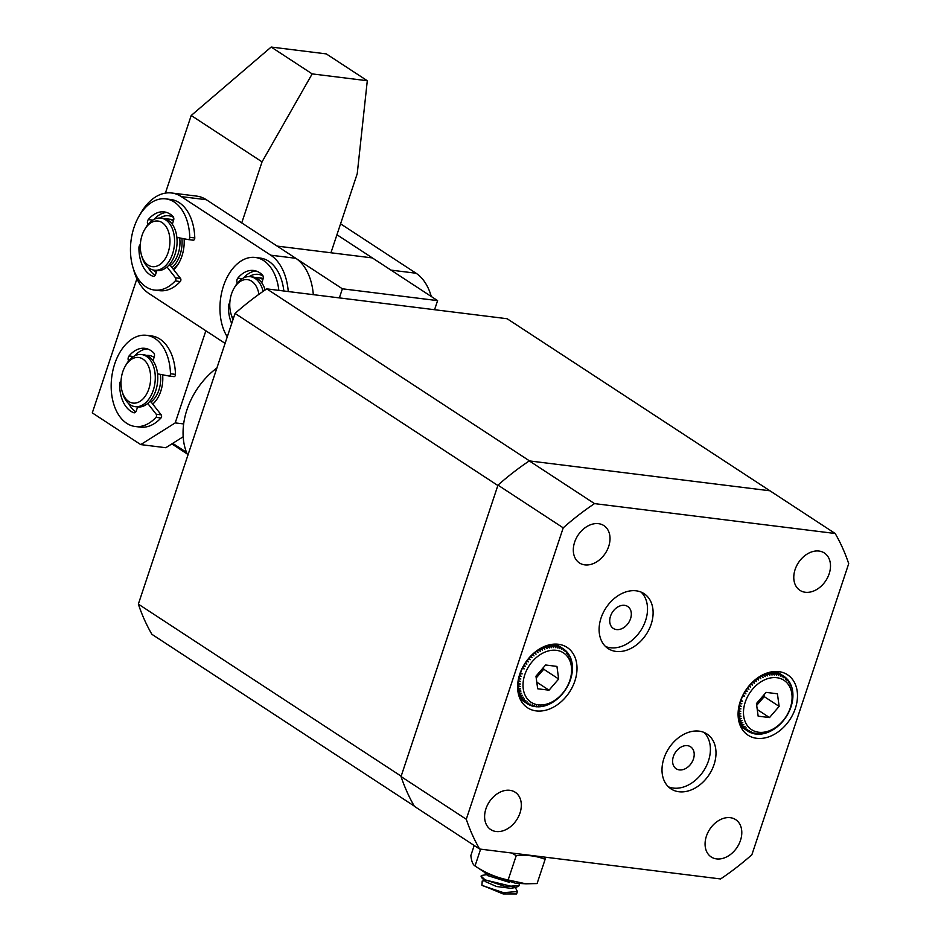 <?xml version="1.0" encoding="UTF-8"?>
<svg xmlns="http://www.w3.org/2000/svg" width="941" height="941" viewBox="0 0 941 941"><rect width="100%" height="100%" fill="white"/><g stroke="black" fill="none" stroke-linecap="round" stroke-linejoin="round"><path stroke-width="1.41" d="M434.566 309.718L437.589 300.626L372.354 257.916L277.148 246.095L342.383 288.805L339.36 297.897L507.14 318.728L835.185 533.5A244.46 179.472 -56.8 0 1 848.711 563.671L751.883 854.734A244.707 179.66 -56.8 0 1 720.583 878.953L479.616 849.029A244.707 179.66 -56.8 0 1 466.277 819.258L563.212 527.842A244.707 179.66 -56.8 0 1 594.524 503.611L835.185 533.5M339.36 297.897L266.785 288.875A244.448 179.472 123.2 0 0 235.05 313.435L138.351 604.122A244.448 179.472 123.2 0 0 151.877 634.293L414.24 806.061M235.05 313.435L497.86 485.497L401.16 776.184L138.351 604.122M266.785 288.875L529.583 460.937M437.589 300.626L342.383 288.805M601.052 618.002A32.817 24.09 123.2 0 0 608.133 648.572A32.817 24.09 123.2 0 0 651.16 624.236A32.817 24.09 123.2 0 0 644.079 593.665A32.817 24.09 123.2 0 0 601.052 618.002M605.51 646.479A32.817 24.09 123.2 0 0 645.573 620.566A32.817 24.09 123.2 0 0 641.115 592.101M663.946 758.34A32.817 24.09 123.2 0 0 671.027 788.899A32.817 24.09 123.2 0 0 714.054 764.562A32.817 24.09 123.2 0 0 706.973 733.992A32.817 24.09 123.2 0 0 663.946 758.34M668.404 786.805A32.817 24.09 123.2 0 0 708.455 760.904A32.817 24.09 123.2 0 0 703.997 732.427M795.098 569.54A22.313 16.385 123.2 0 0 799.921 590.325A22.313 16.385 123.2 0 0 829.174 573.775A22.313 16.385 123.2 0 0 824.363 552.99A22.313 16.385 123.2 0 0 795.098 569.54M574.633 542.157A22.313 16.385 123.2 0 0 579.444 562.941A22.313 16.385 123.2 0 0 608.698 546.392A22.313 16.385 123.2 0 0 603.887 525.607A22.313 16.385 123.2 0 0 574.633 542.157M485.932 808.79A22.313 16.385 123.2 0 0 490.743 829.574A22.313 16.385 123.2 0 0 519.997 813.024A22.313 16.385 123.2 0 0 515.186 792.24A22.313 16.385 123.2 0 0 485.932 808.79M706.397 836.184A22.313 16.385 123.2 0 0 711.22 856.969A22.313 16.385 123.2 0 0 740.473 840.407A22.313 16.385 123.2 0 0 735.662 819.623A22.313 16.385 123.2 0 0 706.397 836.184M519.761 674.168A36.099 26.501 123.2 0 0 527.548 707.785A36.099 26.501 123.2 0 0 574.869 681.013A36.099 26.501 123.2 0 0 567.082 647.396A36.099 26.501 123.2 0 0 519.761 674.168M740.226 701.551A36.099 26.501 123.2 0 0 748.013 735.168A36.099 26.501 123.2 0 0 795.345 708.397A36.099 26.501 123.2 0 0 787.558 674.779A36.099 26.501 123.2 0 0 740.226 701.551M610.497 616.214A13.127 9.633 123.2 0 0 613.32 628.435A13.127 9.633 123.2 0 0 630.541 618.707A13.127 9.633 123.2 0 0 627.706 606.475A13.127 9.633 123.2 0 0 610.497 616.214M673.38 756.54A13.127 9.633 123.2 0 0 676.214 768.773A13.127 9.633 123.2 0 0 693.423 759.034A13.127 9.633 123.2 0 0 690.6 746.801A13.127 9.633 123.2 0 0 673.38 756.54M594.524 503.611L529.289 460.902A244.707 179.66 123.2 0 0 497.977 485.133L563.212 527.842M497.977 485.133L401.042 776.548L466.277 819.258M401.042 776.548A244.707 179.66 123.2 0 0 414.381 806.319L479.616 849.029M769.95 490.79L529.289 460.902M216.924 367.955A65.623 48.179 123.2 0 0 186.953 409.77A65.623 48.179 123.2 0 0 187.824 455.409M186.518 452.374L172.732 443.352M184.107 238.791A29.536 18.867 97.1 0 1 178.661 263.351A29.536 18.867 97.1 0 1 173.685 269.726M156.265 272.478A29.536 18.867 97.1 0 1 156.077 272.361A29.536 18.867 97.1 0 1 153.265 270.008M173.132 269.02A26.254 16.773 -82.9 0 0 179.166 262.457M249.189 276.595A29.536 18.867 97.1 0 1 263.057 276.007M159.723 218.03A29.536 18.867 97.1 0 1 173.591 217.43M288.264 291.545A52.496 33.535 -82.9 0 0 270.737 255.187L181.272 196.61A52.496 33.535 -82.9 0 0 171.615 192.987A52.496 33.535 -82.9 0 0 140.103 214.419M133.363 268.703A52.496 33.535 -82.9 0 0 149.019 293.568L225.099 343.383M263.139 278.654A26.254 16.773 -82.9 0 0 260.351 277.924L257.846 277.619A26.254 16.773 97.1 0 1 262.668 279.418A26.254 16.773 97.1 0 1 262.857 279.548M173.673 220.088A26.254 16.773 -82.9 0 0 170.886 219.347L168.38 219.041A26.254 16.773 97.1 0 1 173.203 220.853A26.254 16.773 97.1 0 1 173.391 220.97M313.318 294.662A52.496 33.535 -82.9 0 0 295.792 258.293L206.326 199.715A52.496 33.535 -82.9 0 0 196.669 196.104L171.615 192.987M431.272 296.486A52.496 33.535 -82.9 0 0 416.051 273.231L390.997 270.114L336.937 234.732M416.051 273.231L340.571 223.817M146.537 355.451A26.254 16.773 97.1 0 1 149.078 355.475A26.254 16.773 97.1 0 1 153.912 357.286A26.254 16.773 97.1 0 1 154.101 357.404A26.254 16.773 97.1 0 0 149.078 355.475A26.254 16.773 97.1 0 0 146.537 355.451M125.318 366.073L126.317 364.355A26.254 16.773 97.1 0 1 141.562 354.534A26.254 16.773 97.1 0 1 146.396 356.345A26.254 16.773 97.1 0 1 154.289 386.575A26.254 16.773 97.1 0 1 135.092 406.641A26.254 16.773 97.1 0 1 130.27 404.83A26.254 16.773 97.1 0 1 122.718 393.397L122.154 391.48A22.972 14.668 97.1 0 1 125.318 366.073A22.972 14.668 97.1 0 1 142.879 359.062A22.972 14.668 97.1 0 1 148.878 388.821A22.972 14.668 97.1 0 1 128.764 401.489A22.972 14.668 97.1 0 1 122.154 391.48M141.562 354.534L144.067 354.851A26.254 16.773 97.1 0 1 148.901 356.663A26.254 16.773 97.1 0 1 156.794 386.88A26.254 16.773 97.1 0 1 137.598 406.947L136.351 410.77A3.282 2.094 97.1 0 1 134.081 412.805A3.282 2.094 97.1 0 1 133.775 412.723A32.817 20.961 97.1 0 1 119.648 384.199A3.282 2.094 97.1 0 1 121.048 380.94M162.617 374.8A26.254 16.773 97.1 0 1 152.736 404.054A26.254 16.773 97.1 0 0 160.758 391.28A26.254 16.773 97.1 0 0 162.617 374.8M147.725 403.43L156.194 414.228A1.964 1.259 97.1 0 1 155.971 417.357A45.933 29.347 97.1 0 1 135.175 426.485L140.185 427.108A45.933 29.347 -82.9 0 0 160.982 417.98A1.964 1.259 -82.9 0 0 161.205 414.852L151.042 401.901A22.972 14.668 -82.9 0 0 160.37 374.365M165.839 219.03A26.254 16.773 97.1 0 1 168.38 219.041M144.608 229.639L145.62 227.922A26.254 16.773 97.1 0 1 160.864 218.1A26.254 16.773 97.1 0 1 165.687 219.912A26.254 16.773 97.1 0 1 173.591 250.141A26.254 16.773 97.1 0 1 154.395 270.208A26.254 16.773 97.1 0 1 149.56 268.397A26.254 16.773 97.1 0 1 142.009 256.964L141.456 255.046A22.972 14.668 97.1 0 1 144.608 229.639A22.972 14.668 97.1 0 1 162.181 222.629A22.972 14.668 97.1 0 1 168.168 252.388A22.972 14.668 97.1 0 1 148.066 265.056A22.972 14.668 97.1 0 1 141.456 255.046M160.864 218.1L163.369 218.418A26.254 16.773 97.1 0 1 168.192 220.229A26.254 16.773 97.1 0 1 176.096 250.447A26.254 16.773 97.1 0 1 156.9 270.514L155.641 274.337A3.282 2.094 97.1 0 1 153.371 276.372A3.282 2.094 97.1 0 1 153.077 276.301A32.817 20.961 97.1 0 1 138.939 247.765A3.282 2.094 97.1 0 1 140.338 244.507M181.907 238.367A26.254 16.773 97.1 0 1 172.027 267.62M167.016 266.997L175.485 277.795A1.964 1.259 97.1 0 1 175.261 280.924A45.933 29.347 97.1 0 1 154.465 290.051L159.476 290.675A45.933 29.347 -82.9 0 0 180.272 281.547A1.964 1.259 -82.9 0 0 180.496 278.418L170.345 265.468A22.972 14.668 -82.9 0 0 179.66 237.932M255.305 277.595A26.254 16.773 97.1 0 1 257.846 277.619M233.003 319.611A26.254 16.773 97.1 0 1 231.474 315.529L230.921 313.624A22.972 14.668 97.1 0 1 234.074 288.205A22.972 14.668 97.1 0 1 251.647 281.206A22.972 14.668 97.1 0 1 258.963 294.298M234.074 288.205L235.085 286.487A26.254 16.773 97.1 0 1 250.33 276.678A26.254 16.773 97.1 0 1 255.152 278.489A26.254 16.773 97.1 0 1 263.092 291.381M250.33 276.678L252.835 276.995A26.254 16.773 97.1 0 1 257.658 278.795A26.254 16.773 97.1 0 1 265.139 289.981M233.215 318.975A22.972 14.668 97.1 0 1 230.921 313.624M481.874 885.163L503.129 893.938L516.597 893.95L517.409 891.515L503.541 892.68L482.921 885.775L481.874 885.163L482.274 881.094M481.027 876.153L481.651 877.659L484.874 879.894L516.091 887.445L519.397 885.552M518.985 883.411L519.42 885.457L505.564 886.61L484.933 879.717L481.051 876.059L482.615 875.295M483.897 871.825L487.332 874.083M515.339 887.563L517.409 891.515M509.622 882.411L487.532 875.565M510.704 888.292L496.436 886.504L485.532 881.635M486.579 873.601L515.35 883.199L525.49 883.787M511.951 853.04L516.209 855.722C526.607 854.663 536.252 855.863 545.145 859.321L537.076 883.564L525.819 883.811L508.14 879.964C496.354 877.553 485.309 872.895 475.029 865.967L486.685 873.66M480.616 849.158L475.029 865.967C472.888 864.755 471.5 861.286 470.853 855.557L474.205 845.488M545.145 859.321L544.827 857.133M508.14 879.964L516.209 855.722M128.646 360.956A3.282 2.094 97.1 0 1 129.035 355.992A32.817 20.961 97.1 0 1 144.879 348.335A32.817 20.961 97.1 0 1 150.913 350.593A32.817 20.961 97.1 0 1 153.689 352.863A3.282 2.094 97.1 0 1 154.265 356.886L153.007 360.709M134.692 355.851A32.817 20.961 97.1 0 1 147.361 348.888M169.015 376.012L173.92 376.623A1.964 1.259 -82.9 0 0 173.967 376.635A1.964 1.259 -82.9 0 0 175.485 374.377A45.933 29.347 -82.9 0 0 159.958 339.101A45.933 29.347 -82.9 0 0 151.513 335.937L146.502 335.314A45.933 29.347 97.1 0 1 154.947 338.478A45.933 29.347 97.1 0 1 170.474 373.753A1.964 1.259 97.1 0 1 168.957 376.012A1.964 1.259 97.1 0 1 168.91 376L157.57 373.836M135.175 426.485A45.933 29.347 97.1 0 1 126.729 423.321A45.933 29.347 97.1 0 1 112.908 370.425A45.933 29.347 97.1 0 1 146.502 335.314M135.81 411.852A32.817 20.961 97.1 0 1 128.752 403.677M151.042 401.901L149.501 401.701M147.949 224.523A3.282 2.094 97.1 0 1 148.325 219.571A32.817 20.961 97.1 0 1 164.181 211.901A32.817 20.961 97.1 0 1 170.215 214.172A32.817 20.961 97.1 0 1 172.991 216.43A3.282 2.094 97.1 0 1 173.567 220.453L172.297 224.276M153.995 219.429A32.817 20.961 97.1 0 1 166.651 212.454M188.306 239.579L193.211 240.19A1.964 1.259 -82.9 0 0 193.27 240.202A1.964 1.259 -82.9 0 0 194.775 237.944A45.933 29.347 -82.9 0 0 179.249 202.668A45.933 29.347 -82.9 0 0 170.803 199.504L165.792 198.88A45.933 29.347 97.1 0 1 174.238 202.044A45.933 29.347 97.1 0 1 189.764 237.32A1.964 1.259 97.1 0 1 188.259 239.579A1.964 1.259 97.1 0 1 188.2 239.567L176.861 237.403M154.465 290.051A45.933 29.347 97.1 0 1 146.02 286.887A45.933 29.347 97.1 0 1 132.199 233.991A45.933 29.347 97.1 0 1 165.792 198.88M155.1 275.419A32.817 20.961 97.1 0 1 148.055 267.244M170.345 265.468L168.804 265.28M237.414 283.1A3.282 2.094 97.1 0 1 237.791 278.136A32.817 20.961 97.1 0 1 253.647 270.479A32.817 20.961 97.1 0 1 259.681 272.737A32.817 20.961 97.1 0 1 262.457 275.007A3.282 2.094 97.1 0 1 263.033 279.03L261.763 282.841M243.46 277.995A32.817 20.961 97.1 0 1 256.117 271.032M283.853 291.004A45.933 29.347 -82.9 0 0 268.714 261.245A45.933 29.347 -82.9 0 0 260.269 258.081L255.258 257.458A45.933 29.347 97.1 0 1 263.703 260.622A45.933 29.347 97.1 0 1 278.842 290.381M227.275 336.831A45.933 29.347 97.1 0 1 223.887 284.841A45.933 29.347 97.1 0 1 255.258 257.458M231.698 323.516A32.817 20.961 97.1 0 1 228.404 306.343A3.282 2.094 97.1 0 1 229.804 303.084M569.858 680.39A29.536 21.678 -56.8 0 1 538.24 704.856A29.536 21.678 -56.8 0 1 524.772 674.791A29.536 21.678 -56.8 0 1 556.39 650.325A29.536 21.678 -56.8 0 1 569.858 680.39M520.314 672.592L522.149 673.874L519.961 673.58M519.432 675.203L519.75 675.415A32.817 24.09 -56.8 0 1 520.232 673.756M519.75 675.415L521.396 676.414L519.138 676.191M518.714 677.802L519.126 678.061A32.817 24.09 -56.8 0 1 519.491 676.414M519.126 678.061L520.832 678.967L518.491 678.779M518.185 680.378L518.703 680.708A32.817 24.09 -56.8 0 1 518.938 679.073M518.703 680.708L520.455 681.507L518.032 681.331M517.832 682.895L518.479 683.319A32.817 24.09 -56.8 0 1 518.597 681.707M518.479 683.319L520.291 684.001L517.738 683.825M517.644 685.342L518.467 685.883A32.817 24.09 -56.8 0 1 518.456 684.295M518.467 685.883L520.314 686.448L517.621 686.248M517.621 687.683L518.656 688.365A32.817 24.09 -56.8 0 1 518.515 686.836M518.656 688.365L520.526 688.812L518.785 689.283L517.656 688.541M517.75 689.906L519.056 690.765A32.817 24.09 -56.8 0 1 518.785 689.283M519.056 690.765L520.949 691.094L519.256 691.635L517.832 690.706M518.009 691.976L519.644 693.047A32.817 24.09 -56.8 0 1 519.256 691.635M519.644 693.047L521.549 693.27L519.926 693.882L518.138 692.705M518.373 693.846L520.432 695.199A32.817 24.09 -56.8 0 1 519.926 693.882M520.432 695.199L522.349 695.317L520.785 695.987L518.526 694.505M518.797 695.505L521.42 697.222A32.817 24.09 -56.8 0 1 520.785 695.987M521.42 697.222L523.325 697.222L521.843 697.94L518.973 696.058M519.244 696.893L522.584 699.069A32.817 24.09 -56.8 0 1 521.843 697.94M522.584 699.069L524.478 698.975L523.067 699.728L519.408 697.34M519.655 697.963L523.925 700.763A32.817 24.09 -56.8 0 1 523.067 699.728M523.925 700.763L525.796 700.551L524.478 701.351L519.785 698.281M519.961 698.681L525.431 702.257A32.817 24.09 -56.8 0 1 524.478 701.351M525.431 702.257L527.266 701.962L526.031 702.774L520.032 698.845M527.078 703.562L528.877 703.174L527.748 703.997L520.102 698.987L527.078 703.562A32.817 24.09 -56.8 0 1 526.031 702.774M571.022 677.249L571.152 677.332A32.817 24.09 -56.8 0 1 570.669 678.979L570.34 679.978A32.817 24.09 -56.8 0 1 569.728 681.613L569.329 682.601A32.817 24.09 -56.8 0 1 568.611 684.213L568.141 685.177A32.817 24.09 -56.8 0 1 567.305 686.754L566.776 687.683A32.817 24.09 -56.8 0 1 565.847 689.2L565.247 690.106A32.817 24.09 -56.8 0 1 564.224 691.564L563.565 692.423A32.817 24.09 -56.8 0 1 562.459 693.811L561.753 694.623A32.817 24.09 -56.8 0 1 560.565 695.917L559.813 696.681A32.817 24.09 -56.8 0 1 558.554 697.881L557.766 698.575A32.817 24.09 -56.8 0 1 556.449 699.681L555.625 700.316A32.817 24.09 -56.8 0 1 554.261 701.292L553.414 701.857A32.817 24.09 -56.8 0 1 552.002 702.727L551.132 703.221A32.817 24.09 -56.8 0 1 549.685 703.962L548.803 704.374A32.817 24.09 -56.8 0 1 547.344 704.974L546.462 705.303A32.817 24.09 -56.8 0 1 544.992 705.785L544.098 706.032A32.817 24.09 -56.8 0 1 542.639 706.362L541.757 706.515A32.817 24.09 -56.8 0 1 540.31 706.715L540.84 706.021L539.44 706.785A32.817 24.09 -56.8 0 1 538.017 706.832L538.652 706.103L537.17 706.82A32.817 24.09 -56.8 0 1 535.782 706.715L536.523 705.95L534.959 706.62A32.817 24.09 -56.8 0 1 533.629 706.373L534.464 705.574L532.829 706.185A32.817 24.09 -56.8 0 1 531.559 705.809L532.488 704.985L530.795 705.527A32.817 24.09 -56.8 0 1 529.595 705.009L530.63 704.186L528.877 704.656A32.817 24.09 -56.8 0 1 527.748 703.997M542.31 668.816A12.88 9.457 -56.8 0 1 542.239 669.051A12.88 9.457 -56.8 0 1 538.934 674.826L543.757 669.239L543.51 667.428M556.943 666.404L545.592 664.993L535.97 676.179L537.687 688.777L549.038 690.188L558.672 679.002L556.943 666.404M558.672 679.002L543.757 669.239M536.217 678.002L538.934 674.826A12.88 9.457 -56.8 0 1 536.135 677.414M549.038 690.188L536.782 682.166M571.152 677.332L571.41 676.332A32.817 24.09 -56.8 0 0 571.775 674.673L571.963 673.674A32.817 24.09 -56.8 0 0 572.199 672.027L572.304 671.039A32.817 24.09 -56.8 0 0 572.422 669.416L572.457 668.451A32.817 24.09 -56.8 0 0 572.434 666.863L572.387 665.91A32.817 24.09 -56.8 0 0 572.246 664.381L572.116 663.464A32.817 24.09 -56.8 0 0 571.857 661.982L571.646 661.1A32.817 24.09 -56.8 0 0 571.258 659.7L570.846 660.453L570.975 658.865A32.817 24.09 -56.8 0 0 570.469 657.536L570.046 658.406L570.117 656.759A32.817 24.09 -56.8 0 0 569.481 655.524L569.07 656.5L569.058 654.807A32.817 24.09 -56.8 0 0 568.317 653.666L567.917 654.748L567.835 653.007A32.817 24.09 -56.8 0 0 566.976 651.984L566.6 653.16L566.435 651.395A32.817 24.09 -56.8 0 0 565.482 650.49L565.129 651.76L564.871 649.972A32.817 24.09 -56.8 0 0 563.824 649.184L563.518 650.549L563.153 648.749L563.824 649.184M555.908 644.091L562.024 648.09A32.817 24.09 -56.8 0 1 563.153 648.749L556.049 644.091M562.024 648.09L561.765 649.537L561.318 647.737L555.743 644.091M555.331 644.091L560.107 647.208A32.817 24.09 -56.8 0 1 561.318 647.737M560.107 647.208L559.907 648.737L559.342 646.938L555.002 644.091M554.343 644.115L558.072 646.561A32.817 24.09 -56.8 0 1 559.342 646.938M558.072 646.561L557.931 648.137L557.272 646.373L553.873 644.138M553.014 644.209L555.943 646.126A32.817 24.09 -56.8 0 1 557.272 646.373M555.943 646.126L555.872 647.773L555.119 646.02L552.449 644.279M551.426 644.42L553.731 645.926A32.817 24.09 -56.8 0 1 555.119 646.02M553.731 645.926L553.743 647.62L550.779 644.538M549.638 644.761L551.461 645.961A32.817 24.09 -56.8 0 1 552.885 645.914M551.461 645.961L551.555 647.69L548.921 644.938M547.697 645.279L549.144 646.22A32.817 24.09 -56.8 0 1 550.591 646.032M549.144 646.22L549.321 647.984L546.933 645.514M545.651 645.961L546.803 646.714A32.817 24.09 -56.8 0 1 548.262 646.385M546.803 646.714L547.062 648.502L544.851 646.267M543.533 646.832L544.439 647.432A32.817 24.09 -56.8 0 1 545.909 646.961M544.439 647.432L544.804 649.231L542.71 647.22M541.369 647.902L542.098 648.373A32.817 24.09 -56.8 0 1 543.557 647.761M542.098 648.373L542.557 650.172L540.546 648.349M539.205 649.149L539.769 649.525A32.817 24.09 -56.8 0 1 541.216 648.784M539.769 649.525L540.322 651.313L538.381 649.666M537.04 650.584L537.499 650.878A32.817 24.09 -56.8 0 1 538.899 650.019M537.499 650.878L538.146 652.654L536.229 651.172M534.923 652.195L535.276 652.431A32.817 24.09 -56.8 0 1 536.641 651.443M535.276 652.431L536.029 654.183L534.123 652.854M532.853 653.983L533.135 654.16A32.817 24.09 -56.8 0 1 534.453 653.066M533.135 654.16L533.994 655.877L532.088 654.689M530.865 655.912L531.089 656.065A32.817 24.09 -56.8 0 1 532.347 654.865M531.089 656.065L532.041 657.724L530.124 656.689M528.96 657.994L529.148 658.124A32.817 24.09 -56.8 0 1 530.336 656.83M529.148 658.124L530.206 659.723L528.266 658.818M527.172 660.206L527.336 660.311A32.817 24.09 -56.8 0 1 528.442 658.935M527.336 660.311L528.489 661.864L526.525 661.076M525.501 662.535L525.654 662.629A32.817 24.09 -56.8 0 1 526.678 661.182M525.654 662.629L526.901 664.099L524.913 663.44M523.972 664.958L524.125 665.052A32.817 24.09 -56.8 0 1 525.066 663.534M524.125 665.052L525.466 666.44L523.431 665.887M522.596 667.451L522.773 667.557A32.817 24.09 -56.8 0 1 523.596 665.993M522.773 667.557L524.196 668.863L522.114 668.404M520.573 672.756A32.817 24.09 -56.8 0 1 522.302 668.533M564.882 650.102L565.482 650.49M529.595 705.009L528.995 704.621M533.994 655.877L532.135 654.654M532.041 657.724L530.254 656.559M530.206 659.723L528.466 658.582M528.489 661.864L526.772 660.735M526.901 664.099L525.207 662.993M525.466 666.44L523.761 665.322M524.196 668.863L522.455 667.722M522.149 673.874L520.291 672.662M790.334 707.773A29.536 21.678 -56.8 0 1 758.717 732.251A29.536 21.678 -56.8 0 1 745.237 702.174A29.536 21.678 -56.8 0 1 776.854 677.708A29.536 21.678 -56.8 0 1 790.334 707.773M740.79 699.975L742.614 701.257L740.426 700.963M739.897 702.586L740.226 702.798A32.817 24.09 -56.8 0 1 740.708 701.139M740.226 702.798L741.861 703.797L739.614 703.574M739.191 705.185L739.591 705.456A32.817 24.09 -56.8 0 1 739.955 703.797M739.591 705.456L741.308 706.35L738.967 706.162M738.661 707.761L739.167 708.091A32.817 24.09 -56.8 0 1 739.414 706.456M739.167 708.091L740.932 708.891L738.497 708.714M738.297 710.279L738.956 710.702A32.817 24.09 -56.8 0 1 739.061 709.091M738.956 710.702L740.755 711.384L738.215 711.22M738.109 712.725L738.932 713.266A32.817 24.09 -56.8 0 1 738.92 711.678M738.932 713.266L740.779 713.831L738.085 713.631M738.097 715.066L739.132 715.748A32.817 24.09 -56.8 0 1 738.991 714.219M739.132 715.748L741.002 716.195L739.25 716.666L738.12 715.925M738.215 717.289L739.52 718.148A32.817 24.09 -56.8 0 1 739.25 716.666M739.52 718.148L741.414 718.477L739.72 719.018L738.309 718.089M738.473 719.359L740.12 720.43A32.817 24.09 -56.8 0 1 739.72 719.018M740.12 720.43L742.026 720.653L740.391 721.265L738.603 720.088M738.838 721.229L740.908 722.582A32.817 24.09 -56.8 0 1 740.391 721.265M740.908 722.582L742.825 722.7L741.261 723.37L739.003 721.888M739.273 722.888L741.896 724.605A32.817 24.09 -56.8 0 1 741.261 723.37M741.896 724.605L743.802 724.605L742.308 725.323L739.438 723.441M739.72 724.276L743.061 726.464A32.817 24.09 -56.8 0 1 742.308 725.323M743.061 726.464L744.943 726.358L743.543 727.122L739.885 724.723M740.132 725.346L744.39 728.146A32.817 24.09 -56.8 0 1 743.543 727.122M744.39 728.146L746.26 727.946L744.943 728.734L740.261 725.664M740.438 726.064L745.895 729.64A32.817 24.09 -56.8 0 1 744.943 728.734M745.895 729.64L747.73 729.346L746.507 730.157L740.508 726.229M747.554 730.945L749.354 730.557L748.213 731.38L740.579 726.381L747.554 730.945A32.817 24.09 -56.8 0 1 746.507 730.157M791.499 704.633L791.628 704.715A32.817 24.09 -56.8 0 1 791.146 706.362L790.805 707.361A32.817 24.09 -56.8 0 1 790.205 708.996L789.793 709.985A32.817 24.09 -56.8 0 1 789.076 711.596L788.605 712.56A32.817 24.09 -56.8 0 1 787.782 714.137L787.241 715.078A32.817 24.09 -56.8 0 1 786.311 716.583L785.723 717.489A32.817 24.09 -56.8 0 1 784.688 718.948L784.041 719.806A32.817 24.09 -56.8 0 1 782.924 721.194L782.23 722.006A32.817 24.09 -56.8 0 1 781.042 723.3L780.289 724.064A32.817 24.09 -56.8 0 1 779.03 725.264L778.242 725.958A32.817 24.09 -56.8 0 1 776.925 727.064L776.102 727.699A32.817 24.09 -56.8 0 1 774.725 728.687L773.878 729.251A32.817 24.09 -56.8 0 1 772.467 730.11L771.596 730.604A32.817 24.09 -56.8 0 1 770.161 731.345L769.279 731.757A32.817 24.09 -56.8 0 1 767.821 732.369L766.927 732.698A32.817 24.09 -56.8 0 1 765.468 733.168L764.574 733.415A32.817 24.09 -56.8 0 1 763.116 733.745L762.234 733.909A32.817 24.09 -56.8 0 1 760.787 734.098L761.316 733.404L759.916 734.168A32.817 24.09 -56.8 0 1 758.493 734.215L759.128 733.486L757.646 734.203A32.817 24.09 -56.8 0 1 756.258 734.098L756.987 733.333L755.435 734.004A32.817 24.09 -56.8 0 1 754.094 733.757L754.929 732.957L753.306 733.568A32.817 24.09 -56.8 0 1 752.024 733.192L752.965 732.369L751.271 732.91A32.817 24.09 -56.8 0 1 750.059 732.392L751.094 731.569L749.354 732.039A32.817 24.09 -56.8 0 1 748.213 731.38M762.786 696.199A12.88 9.457 -56.8 0 1 762.704 696.434A12.88 9.457 -56.8 0 1 759.411 702.209L764.221 696.622L763.974 694.811M777.419 693.788L766.068 692.388L756.435 703.562L758.152 716.16L769.503 717.571L779.136 706.385L777.419 693.788M779.136 706.385L764.221 696.622M756.682 705.385L759.411 702.209A12.88 9.457 -56.8 0 1 756.611 704.797M769.503 717.571L757.258 709.549M791.628 704.715L791.887 703.715A32.817 24.09 -56.8 0 0 792.251 702.057L792.44 701.057A32.817 24.09 -56.8 0 0 792.675 699.422L792.781 698.422A32.817 24.09 -56.8 0 0 792.898 696.81L792.922 695.834A32.817 24.09 -56.8 0 0 792.91 694.246L792.863 693.294A32.817 24.09 -56.8 0 0 792.722 691.764L792.593 690.847A32.817 24.09 -56.8 0 0 792.322 689.365L792.122 688.483A32.817 24.09 -56.8 0 0 791.734 687.083L791.31 687.836L791.452 686.248A32.817 24.09 -56.8 0 0 790.934 684.919L790.522 685.789L790.593 684.142A32.817 24.09 -56.8 0 0 789.958 682.907L789.546 683.884L789.534 682.19A32.817 24.09 -56.8 0 0 788.793 681.049L788.393 682.131L788.299 680.39A32.817 24.09 -56.8 0 0 787.452 679.367L787.076 680.543L786.899 678.779A32.817 24.09 -56.8 0 0 785.947 677.873L785.606 679.143L785.335 677.355A32.817 24.09 -56.8 0 0 784.288 676.567L783.982 677.932L783.63 676.132L784.288 676.567M776.384 671.474L782.5 675.473A32.817 24.09 -56.8 0 1 783.63 676.132L776.513 671.474M782.5 675.473L782.242 676.92L781.783 675.12L776.219 671.474M775.807 671.474L780.571 674.603A32.817 24.09 -56.8 0 1 781.783 675.12M780.571 674.603L780.371 676.12L779.818 674.321L775.466 671.474M774.819 671.498L778.548 673.944A32.817 24.09 -56.8 0 1 779.818 674.321M778.548 673.944L778.407 675.532L777.748 673.756L774.349 671.521M773.49 671.592L776.419 673.509A32.817 24.09 -56.8 0 1 777.748 673.756M776.419 673.509L776.349 675.156L775.584 673.403L772.914 671.662M771.902 671.803L774.208 673.309A32.817 24.09 -56.8 0 1 775.584 673.403M774.208 673.309L774.208 675.003L771.244 671.921M770.114 672.145L771.938 673.344A32.817 24.09 -56.8 0 1 773.349 673.297M771.938 673.344L772.02 675.073L769.397 672.321M768.174 672.662L769.62 673.603A32.817 24.09 -56.8 0 1 771.067 673.415M769.62 673.603L769.785 675.379L767.409 672.897M766.127 673.344L767.268 674.097A32.817 24.09 -56.8 0 1 768.726 673.768M767.268 674.097L767.538 675.885L765.327 673.65M763.998 674.215L764.915 674.815A32.817 24.09 -56.8 0 1 766.386 674.344M764.915 674.815L765.28 676.614L763.186 674.603M761.845 675.285L762.563 675.756A32.817 24.09 -56.8 0 1 764.021 675.144M762.563 675.756L763.022 677.555L761.022 675.732M759.669 676.532L760.246 676.908A32.817 24.09 -56.8 0 1 761.681 676.167M760.246 676.908L760.798 678.708L758.846 677.05M757.517 677.967L757.964 678.261A32.817 24.09 -56.8 0 1 759.375 677.402M757.964 678.261L758.622 680.037L756.705 678.555M755.388 679.578L755.752 679.814A32.817 24.09 -56.8 0 1 757.117 678.826M755.752 679.814L756.505 681.566L754.6 680.237M753.318 681.366L753.6 681.543A32.817 24.09 -56.8 0 1 754.929 680.449M753.6 681.543L754.47 683.26L752.565 682.084M751.33 683.295L751.553 683.448A32.817 24.09 -56.8 0 1 752.824 682.249M751.553 683.448L752.518 685.107L750.6 684.072M749.436 685.377L749.624 685.507A32.817 24.09 -56.8 0 1 750.812 684.213M749.624 685.507L750.683 687.118L748.742 686.201M747.648 687.589L747.801 687.695A32.817 24.09 -56.8 0 1 748.918 686.318M747.801 687.695L748.965 689.247L747.001 688.459M745.978 689.918L746.131 690.012A32.817 24.09 -56.8 0 1 747.154 688.565M746.131 690.012L747.377 691.482L745.378 690.823M744.449 692.341L744.602 692.435A32.817 24.09 -56.8 0 1 745.531 690.917M744.602 692.435L745.942 693.835L743.908 693.27M743.061 694.834L743.237 694.952A32.817 24.09 -56.8 0 1 744.072 693.376M743.237 694.952L744.66 696.246L742.578 695.799M741.038 700.139A32.817 24.09 -56.8 0 1 742.767 695.917M785.359 677.485L785.947 677.873M750.059 732.392L749.471 732.004M754.47 683.26L752.6 682.037M752.518 685.107L750.73 683.942M750.683 687.118L748.93 685.977M748.965 689.247L747.248 688.118M747.377 691.482L745.672 690.376M745.942 693.835L744.225 692.705M744.66 696.246L742.92 695.117M742.614 701.257L740.767 700.045M330.938 252.776L357.239 173.697L367.296 80.738L312.177 73.892L262.045 161.876L241.731 222.911M205.856 330.785L175.214 422.885L183.66 423.932M183.177 436.765L165.804 447.716L140.75 444.599L175.214 422.885M262.045 161.876L191.211 115.496L165.393 193.117M136.916 278.748L92.289 412.876L140.75 444.599M191.211 115.496L271.173 47.05L312.177 73.892M367.296 80.738L326.292 53.896L271.173 47.05M181.272 196.61L206.326 199.715M270.737 255.187L295.792 258.293M133.481 356.545L129.035 355.992M170.474 373.753L175.485 374.377M121.024 384.375L119.648 384.199M134.387 412.805L133.775 412.723M156.194 414.228L161.205 414.852M155.971 417.357L160.982 417.98M152.771 220.123L148.325 219.571M189.764 237.32L194.775 237.944M140.327 247.942L138.939 247.765M153.689 276.372L153.077 276.301M175.485 277.795L180.496 278.418M175.261 280.924L180.272 281.547M242.237 278.689L237.791 278.136M229.792 306.507L228.404 306.343M171.862 443.893L187.141 453.903M135.092 406.641L137.598 406.947M154.395 270.208L156.9 270.514M487.626 875.648L483.65 871.578M510.481 888.328L516.091 887.445M485.615 881.729L481.651 877.659M482.415 875.33L486.662 874.66M482.098 881.117L484.639 880.717M173.967 376.635L168.957 376.012M193.27 240.202L188.259 239.579"/></g></svg>
